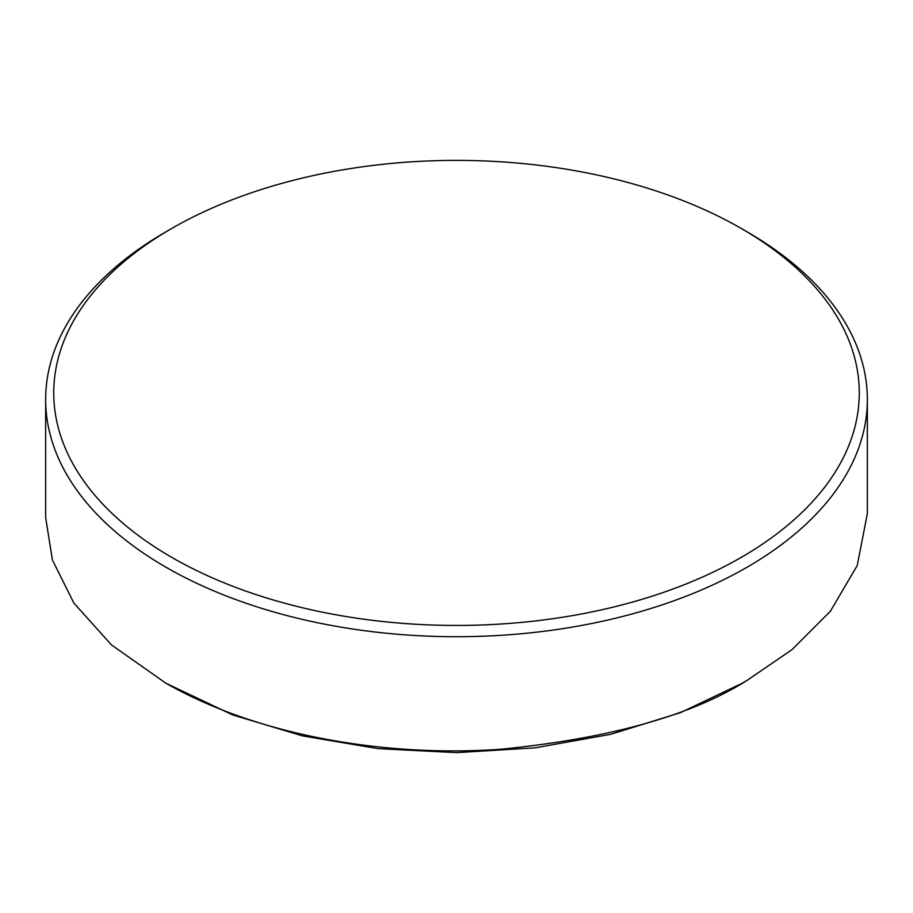 <?xml version="1.0" encoding="UTF-8"?>
<svg xmlns="http://www.w3.org/2000/svg" width="913" height="913" viewBox="0 0 913 913"><rect width="100%" height="100%" fill="white"/><g stroke="black" fill="none" stroke-linecap="round" stroke-linejoin="round"><path stroke-width="1.37" d="M45.65 399.517L45.65 517.511L52.383 559.886L73.839 603.025L111.489 644.943L165.983 683.289C263.743 738.879 394.553 756.866 500.495 749.253C609.176 738.571 691.358 715.621 747.017 680.425L792.085 649.588L830.419 611.208L857.25 565.489L867.35 513.62L867.35 399.517A410.85 237.197 180 0 1 613.73 618.66A410.85 237.197 180 0 1 165.983 567.235A410.85 237.197 180 0 1 45.65 399.517A410.85 237.197 180 0 1 165.983 231.788L171.701 228.49A402.759 232.53 0 0 0 171.701 557.329A402.759 232.53 0 0 0 741.299 557.341A402.759 232.53 0 0 0 741.299 228.49A402.759 232.53 0 0 0 741.299 228.478L747.017 231.788A410.85 237.197 180 0 1 867.35 399.517M747.017 231.788L741.299 228.49A402.759 232.53 0 0 0 171.701 228.49M741.39 683.666L680.39 712.676L610.706 734.303L535.155 747.838L456.546 752.62L377.948 748.626L302.386 735.855L232.701 714.936L166.029 683.312M746.971 680.447L741.356 683.689"/></g></svg>
